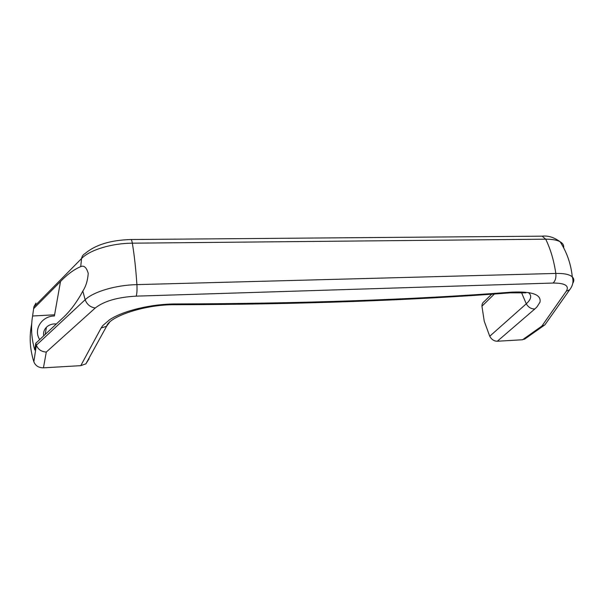 <?xml version="1.0" encoding="UTF-8"?>
<svg xmlns="http://www.w3.org/2000/svg" width="604" height="604" viewBox="0 0 604 604"><rect width="100%" height="100%" fill="white"/><g stroke="black" fill="none" stroke-linecap="round" stroke-linejoin="round"><path stroke-width="0.91" d="M546.884 322.045L544.8 324.99L541.886 326.084L522.536 339.758L497.319 341.237C494.057 341.169 491.535 339.508 489.738 336.254L484.234 321.207L481.947 306.198C481.871 304.159 482.641 302.589 484.257 301.487L491.686 294.171M31.763 323.012L31.521 324.846C29.181 337.115 29.958 349.429 33.854 361.788C35.485 365.805 38.679 367.821 43.443 367.836L80.793 365.647L101.125 328.002L102.755 325.601L109.543 319.78C123.057 310.683 151.808 303.812 176.285 303.948C301.064 303.638 412.804 299.705 511.497 292.155C532.071 291.211 541.562 294.586 539.961 302.279L536.918 306.968L534.804 308.984C531.15 309.014 528.311 307.285 526.28 303.797L521.562 292.706M89.113 358.685L85.889 363.842L80.793 365.647M43.707 335.824C43.163 332.585 44.062 329.739 46.41 327.277C48.546 325.209 51.197 324.091 54.352 323.91L56.338 323.986M35.923 303.095L33.884 306.877L32.593 315.99C30.729 327.277 31.453 338.61 34.76 349.995L35.764 343.261L63.277 317.485C69.294 311.928 75.062 304.499 80.589 295.182L82.823 291.068C85.896 286.402 87.701 280.505 88.237 273.386C86.523 267.436 84.016 265.179 80.71 266.621C73.982 269.497 67.248 274.458 60.506 281.494L54.375 315.998C41.789 316.028 33.092 329.648 39.705 339.569M35.764 343.261L36.361 345.209C38.075 349.452 41.389 351.739 46.289 352.064L95.243 308.002C90.336 307.225 86.968 304.469 85.149 299.75L82.823 291.068M60.506 281.494L33.545 308.75M522.536 339.758L525.616 338.444M54.375 314.82L32.593 315.99M54.375 315.998L54.315 315.167M528.372 292.532C532.033 295.454 531.339 299.214 526.28 303.797L489.738 336.254M481.947 306.198L494.427 293.974M497.319 341.237L534.804 308.984M541.886 326.084L566.31 291.196C569.481 285.767 565.065 283.049 553.06 283.042L136.217 296.141C117.621 297.176 103.956 301.124 95.243 308.002M46.289 352.064L43.443 367.836M109.679 322.121L106.568 326.311L101.125 328.002M511.497 292.155L509.874 292.872C411.279 300.43 299.765 304.386 175.319 304.741M176.285 303.948L174.933 304.741C145.443 304.28 109.309 316.375 106.568 326.311L85.889 363.842M130.804 239.524L131 239.524C131.506 239.735 131.951 240.958 132.336 243.186C134.337 255.258 135.862 269.067 136.912 284.62C115.885 285.058 93.454 291.687 85.149 299.75L36.361 345.209L33.854 361.788M80.71 266.621L81.555 258.542C81.963 256.262 83.156 254.578 85.141 253.506C95.387 244.779 110.675 240.113 131 239.524L542.15 236.164L545.706 239.184C550.561 249.173 553.928 260.596 555.823 273.438C564.03 273.28 569.519 274.42 572.282 276.858C574.14 278.648 574.291 280.83 572.728 283.427M33.884 306.877L81.555 258.542C89.656 249.981 111.649 243.253 132.336 243.186L545.706 239.184C552.086 239.154 556.88 239.999 560.082 241.728C562.845 243.291 564.038 245.322 563.653 247.829M553.06 283.042C555.333 280.973 556.254 277.772 555.823 273.438L136.912 284.62C137.191 289.86 136.957 293.703 136.217 296.141M541.577 236.164L542.15 236.164C548.115 235.484 554.095 237.342 560.082 241.728C566.892 252.268 570.961 263.978 572.282 276.858C573.74 281.343 572.864 285.654 569.655 289.799L566.31 291.196M510.138 292.857L525.88 292.849M46.41 327.277L45.194 334.427M544.053 325.443L524.446 339.267M544.8 324.99L569.655 289.799"/></g></svg>
